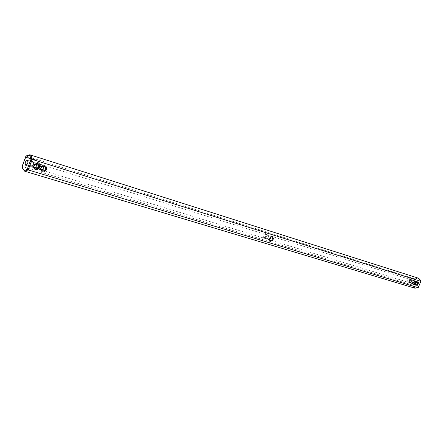 <?xml version="1.0" encoding="UTF-8"?>
<svg xmlns="http://www.w3.org/2000/svg" width="443" height="443" viewBox="0 0 443 443"><rect width="100%" height="100%" fill="white"/><g stroke="black" fill="none" stroke-linecap="round" stroke-linejoin="round"><path stroke-width="0.33" stroke-dasharray="2.21 1.66" d="M269.637 238.799L270.23 237.586M269.588 239.403L267.517 239.226L268.984 235.532L270.778 237.099M22.715 168.772L22.15 166.269M414.897 288.177L413.053 286.975L412.007 284.866L22.388 166.551L26.259 156.113L30.694 157.509M418.198 287.723L420.662 281.41C419.604 278.708 417.788 277.883 415.196 278.929L412.704 284.949C413.734 287.651 415.551 288.487 418.153 287.463M31.968 157.913L415.196 278.929M25.821 156.368L26.763 155.654M418.02 278.06L414.637 278.509L412.007 284.866L412.704 284.949M412.965 283.808L413.109 282.496L414.116 281.316M415.695 284.65L415.839 283.337L416.852 282.163M40.834 168.678L39.726 169.519L41.038 169.846M268.984 235.532L268.702 235.432C267.19 235.056 266.165 235.36 265.639 236.335C265.351 237.442 265.911 238.373 267.323 239.131L268.984 235.532M43.436 166.07L41.515 164.713L41.786 166.745M413.214 282.606L410.622 282.999L410.877 281.211L411.813 279.993L411.608 281.809L410.667 283.027L409.122 280.668L411.63 279.932L413.413 282.191M409.742 280.58C410.667 278.94 411.469 278.592 412.162 279.522L411.957 281.388L410.678 282.806C409.57 282.983 409.26 282.241 409.742 280.58M407.001 279.732C407.931 278.088 408.745 277.733 409.437 278.675L409.238 280.546L407.953 281.964C406.835 282.147 406.513 281.399 407.001 279.732M264.089 238.196C262.511 235.92 263.142 234.33 265.988 233.428L266.924 234.519L266.797 236.224L265.551 237.891L264.089 238.196M33.895 159.397L34.593 159.785L34.604 159.452L34.161 159.652L34.648 159.818L34.659 159.486L34.222 159.685M35.191 159.94L35.235 159.646L35.252 159.967M32.178 159.103L32.411 158.777M33.651 159.491L33.768 159.187L33.441 159.425L33.823 159.22L33.712 159.524M31.879 159.009L32.018 158.644M31.547 158.904L31.885 158.6M30.495 158.904L30.744 158.24L30.556 158.937M30.711 158.971L30.91 158.334L31.298 158.417M30.938 158.71L31.082 159.004M30.318 158.849L29.958 158.694L30.224 158.079L30.412 158.505L30.041 158.677L30.379 158.882L30.013 158.727L30.285 158.112L30.379 158.882M29.742 158.649L29.675 158.19L29.803 158.677M29.255 158.472L29.476 157.885L29.376 158.361L29.714 158.085L29.797 158.494L30.013 158.013L29.764 158.672M29.476 157.885L29.316 158.505L29.675 158.19M28.74 158.35L28.939 157.714L29.332 157.797L28.801 158.289L29.133 158.433L28.74 158.35L29.044 157.719L29.41 157.874L29.055 157.802L29.232 158.151L28.861 158.323L29.194 158.467L28.801 158.384M28.197 158.101L28.623 157.575L28.629 158.278L28.147 158.123L28.679 157.608L28.69 158.306L28.252 158.129M27.649 157.907L28.18 157.437L27.737 157.891L28.075 158.057L27.649 157.907L28.236 157.47L27.793 157.918L28.136 158.085L27.71 157.941M26.502 157.907L26.397 157.127L27.233 156.85L27.361 157.786L26.685 158.007L26.364 157.492L27.089 156.816L27.483 157.725L26.563 157.941M40.551 166.358L39.781 167.598C36.16 169.414 34.543 168.301 34.931 164.253C37.904 161.352 39.842 161.806 40.739 165.616L40.551 166.358M33.618 164.215L32.909 165.389C29.227 167.316 27.566 166.214 27.915 162.077C30.988 159.148 32.948 159.641 33.795 163.567L33.618 164.215M417.284 281.704L417.151 281.654C415.157 282.158 414.842 283.182 416.204 284.716C418.109 284.301 418.469 283.298 417.284 281.704M39.577 167.089L41.515 164.713L41.149 164.58C39.183 164.093 37.877 164.491 37.218 165.765C36.88 167.166 37.594 168.368 39.366 169.359L39.726 169.519L39.577 167.089M32.549 164.923L34.532 162.537L34.161 162.404C32.184 161.916 30.866 162.315 30.202 163.6C29.864 165.012 30.584 166.214 32.367 167.216L32.732 167.376L32.549 164.923M33.795 166.64L32.732 167.376L34.017 167.703M36.453 163.888L34.532 162.537L34.87 164.475M415.966 283.387L413.352 283.836L413.596 282.047L414.537 280.84L416.115 283.088M414.582 280.862L414.343 282.651L413.374 283.852L411.857 281.51L414.582 280.862M264.692 237.83L264.598 237.797C263.507 235.992 264.028 234.784 266.154 234.164L266.874 235.006L265.639 237.708L264.692 237.83M40.241 166.346L39.648 167.304L36.907 167.969C34.942 165.239 35.689 163.7 39.139 163.356L40.391 165.776L40.241 166.346M409.177 278.785L409.509 279.168L408.368 281.704L407.848 281.726L407.632 279.987L409.177 278.785L414.355 280.784M410.373 280.834L411.901 279.638L412.234 280.015L411.093 282.54L410.583 282.568L410.373 280.834M32.306 158.66L32.632 158.777L32.239 159.137M31.935 159.043L32.073 158.672M31.608 158.937L31.946 158.633M30.772 159.004L30.971 158.367L31.359 158.45M30.855 158.688L31.137 159.037M29.371 158.544L29.731 158.223M29.531 157.918L29.432 158.389L29.77 158.112L29.853 158.528L30.074 158.046L29.825 158.705M33.297 164.203L32.754 165.106L29.925 165.826C27.926 163.068 28.679 161.518 32.178 161.18L33.435 163.705L33.297 164.203M26.862 157.736L27.25 157.525L27.084 157.143L26.691 157.354L26.979 157.747M270.18 240.527L267.517 239.226L40.119 169.652M271.924 236.944L269.167 235.61M268.702 235.432L41.62 164.73L39.139 163.356M267.821 239.32L410.667 283.027M266.243 234.197L268.984 235.521L411.63 279.932M33.125 167.515L39.615 169.497L41.747 170.705M41.858 164.857L44.355 166.247M25.777 165.267L32.616 167.36L34.72 168.55M34.875 162.686L37.362 164.071M410.644 283.016L412.987 284.096M411.973 280.065L414.355 281.15M413.374 283.852L415.717 284.927M414.698 280.912L417.079 281.997M267.323 239.131L264.598 237.797M36.907 167.969L39.366 169.359M407.848 281.726L410.5 282.95M412.234 280.015L412.162 279.522M411.093 282.54L410.678 282.806M409.509 279.168L409.437 278.675M408.368 281.704L407.953 281.964M266.874 235.006L266.924 234.519M265.639 237.708L265.318 238.029M40.391 165.776L40.739 165.616M39.648 167.304L39.781 167.598M33.435 163.705L33.795 163.567M32.754 165.106L32.909 165.389M413.596 283.919L416.204 284.716M414.537 280.84L417.151 281.654M34.161 162.404L27.316 160.277M41.149 164.58L34.643 162.553L32.178 161.18M410.866 283.088L413.397 283.858M410.583 282.568L413.23 283.786M411.901 279.638L414.559 280.851M29.925 165.826L32.367 167.216"/><path stroke-width="0.66" d="M270.535 241.352L269.593 240.272L269.721 238.539L270.994 236.839L272.445 236.545C274.012 238.827 273.375 240.427 270.535 241.352M270.23 237.586L270.9 237.033L271.924 236.944C273.01 238.749 272.489 239.973 270.363 240.604L269.643 239.779L269.637 238.799M26.763 155.654L29.814 154.762C31.215 155.288 31.985 156.822 32.129 159.364L30.982 159.236L27.272 169.226L28.208 169.918L418.198 287.723L420.85 281.327L32.129 159.364L28.208 169.918L24.736 171.225L22.715 168.772M46.482 169.669C43.602 172.986 41.603 172.665 40.49 168.711L41.526 166.568C44.987 164.763 46.642 165.793 46.482 169.669M39.516 167.52C36.547 170.882 34.526 170.522 33.452 166.452L34.421 164.453C37.943 162.548 39.637 163.572 39.516 167.52M413.219 282.59L414.565 281.045C417.389 280.159 414.31 286.97 413.059 284.373L413.219 282.59M415.949 283.426L417.289 281.886C420.086 281.012 417.029 287.784 415.789 285.209L415.949 283.426M270.778 237.099L270.861 238.406L269.588 239.403M24.736 171.225L414.897 288.177L418.198 287.723M30.694 157.509L31.968 157.913M420.85 281.327L419.82 279.256L418.02 278.06L29.814 154.762M45.457 169.259C44.699 170.788 43.58 171.336 42.102 170.904L40.85 168.528L41.648 166.878L44.355 166.247C45.491 166.878 45.856 167.88 45.457 169.259M38.486 167.116C37.716 168.656 36.586 169.204 35.086 168.761L33.823 166.291L34.565 164.757L37.362 164.071C38.508 164.713 38.884 165.726 38.486 167.116M414.116 281.316L414.648 281.288C415.285 282.728 414.836 283.714 413.313 284.245L412.965 283.808M417.289 281.886L416.869 282.152L417.372 282.13C417.998 283.564 417.555 284.544 416.038 285.076L415.695 284.65M41.038 169.846L42.7 169.675L43.824 168.849L43.436 166.07M41.786 166.745L40.834 168.678M32.051 159.065L32.084 158.738M32.034 158.688L32.106 159.004M31.907 158.649L31.608 158.937L31.962 158.677M31.32 158.461L30.91 158.533M27.272 169.226C24.409 171.308 22.698 170.322 22.15 166.269L25.821 156.368C28.668 154.23 30.39 155.183 30.982 159.236M25.639 165.206C24.719 162.919 25.279 161.274 27.316 160.277C28.424 162.437 27.909 164.104 25.777 165.267L25.639 165.206M34.017 167.703L35.706 167.543L36.852 166.706L36.453 163.888M413.413 282.191L413.214 282.606M416.115 283.088L415.966 283.387M31.381 158.494L30.927 158.638M34.87 164.475L33.795 166.64M269.643 239.779L269.593 240.272M270.9 237.033L271.227 236.7M40.85 168.528L40.49 168.711M41.648 166.878L41.526 166.568M33.823 166.291L33.452 166.452M34.565 164.757L34.421 164.453M412.981 283.869L413.059 284.373M414.139 281.311L414.565 281.045M415.717 284.705L415.789 285.209M41.747 170.705L42.102 170.904M34.72 168.55L35.086 168.761"/></g></svg>
